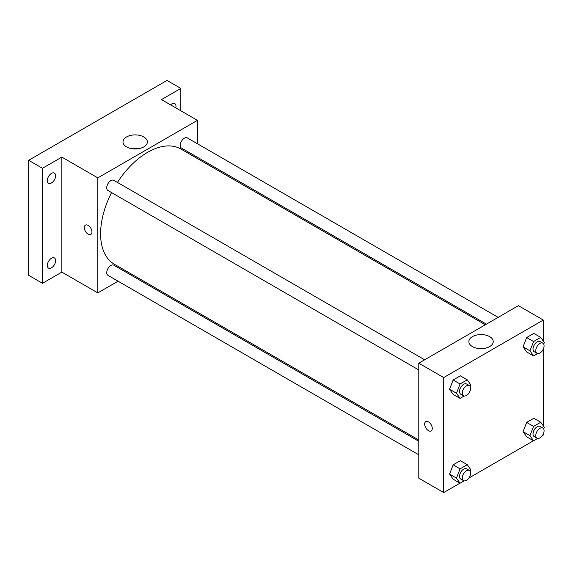 <?xml version="1.0" encoding="UTF-8"?>
<svg xmlns="http://www.w3.org/2000/svg" width="573" height="573" viewBox="0 0 573 573"><rect width="100%" height="100%" fill="white"/><g stroke="black" fill="none" stroke-linecap="round" stroke-linejoin="round"><path stroke-width="0.86" d="M118.074 281.2L97.825 292.889L61.855 272.125L42.488 283.306L28.65 275.319L28.65 160.297L167.001 80.421L180.832 88.414L180.832 110.775M130.909 273.787L129.813 274.424M51.477 267.827A5.866 3.388 -60 0 1 48.54 268.114A5.866 3.388 -60 0 1 47.645 263.415A5.866 3.388 -60 0 1 51.477 258.244A5.866 3.388 -60 0 1 54.414 257.95A5.866 3.388 -60 0 1 55.309 262.656A5.866 3.388 -60 0 1 51.477 267.827M51.477 182.966A5.866 3.388 -60 0 1 48.54 183.26A5.866 3.388 -60 0 1 47.645 178.554A5.866 3.388 -60 0 1 51.477 173.383A5.866 3.388 -60 0 1 54.414 173.089A5.866 3.388 -60 0 1 55.309 177.795A5.866 3.388 -60 0 1 51.477 182.966M61.855 272.125L61.855 157.102L42.488 168.283L28.65 160.297M42.488 283.306L42.488 168.283M97.825 292.889L97.825 177.874L61.855 157.102M97.825 177.874L197.434 120.359L161.464 99.595L180.832 88.414M126.561 146.903A12.183 7.034 180 0 1 122.994 141.925A12.183 7.034 180 0 1 135.178 134.891A12.183 7.034 180 0 1 147.361 141.925A12.183 7.034 180 0 1 139.841 148.428A12.183 7.034 180 0 1 126.561 146.903M170.575 104.852A5.866 3.388 -60 0 1 171.843 103.892A5.866 3.388 -60 0 1 174.772 103.598A5.866 3.388 -60 0 1 175.789 107.867M111.563 192.578A66.525 38.405 120 0 0 100.59 233.784A66.525 38.405 120 0 0 114.371 264.239L418.791 439.992M485.31 324.769L180.889 149.016A66.525 38.405 120 0 0 117.429 182.415M197.434 120.359L197.434 143.744M197.434 157.296L197.434 158.571M498.152 317.363L187.307 137.9A5.866 3.388 120 0 0 182.787 139.468A5.866 3.388 120 0 0 180.223 145.377A5.866 3.388 120 0 0 181.44 148.063L486.413 324.139M418.791 441.26L113.819 265.184A5.866 3.388 120 0 0 109.293 266.76A5.866 3.388 120 0 0 106.736 272.669A5.866 3.388 120 0 0 107.946 275.355L418.791 454.819M418.791 369.957L107.946 190.494A5.866 3.388 -60 0 1 107.946 183.718A5.866 3.388 -60 0 1 113.819 180.33L424.657 359.787M91.945 231.986A5.379 3.109 60 0 1 90.828 234.45A5.379 3.109 60 0 1 85.449 231.342A5.379 3.109 60 0 1 85.449 225.132A5.379 3.109 60 0 1 89.596 226.571A5.379 3.109 60 0 1 91.945 231.986M90.835 234.45A5.379 3.109 60 0 1 85.449 231.342A5.379 3.109 60 0 1 85.449 225.132M132.227 148.751A12.183 7.034 180 0 1 138.129 148.751M459.99 483.168L443.695 492.579L418.791 478.197L418.791 363.182L518.4 305.667L543.304 320.049L543.304 341.021M543.304 433.954L543.304 435.065L542.345 435.623M533.484 440.737L468.85 478.054M526.651 351.929L523.056 346.815L526.651 337.554L533.835 333.4L526.651 337.554L523.056 346.815L526.651 351.929L533.563 355.926L529.975 350.812L533.563 341.544L540.754 337.397L544.35 342.511L543.72 344.129M453.157 479.221L449.561 474.107L453.157 464.839L460.348 460.692L453.157 464.839L449.561 474.107L453.157 479.221L460.076 483.211L456.48 478.097L460.076 468.836L467.267 464.689L470.863 469.803L470.232 471.414M543.304 349.1L543.304 425.882M443.695 492.579L443.695 377.557L543.304 320.049M526.651 436.791L523.056 431.677L526.651 422.416L533.835 418.261L526.651 422.416L523.056 431.677L526.651 436.791L533.563 440.787L529.975 435.673L533.563 426.405L540.754 422.258L544.35 427.372L543.72 428.984M453.157 394.36L449.561 389.246L453.157 379.985L460.348 375.831L453.157 379.985L449.561 389.246L453.157 394.36L460.076 398.357L456.48 393.243L460.076 383.974L467.267 379.827L470.863 384.941L470.232 386.553M443.695 377.557L418.791 363.182M472.431 346.586A12.183 7.034 180 0 1 468.864 341.615A12.183 7.034 180 0 1 481.048 334.582A12.183 7.034 180 0 1 493.231 341.615A12.183 7.034 180 0 1 485.711 348.112A12.183 7.034 180 0 1 472.431 346.586M432.278 428.475A5.379 3.109 60 0 1 431.168 430.939A5.379 3.109 60 0 1 425.782 427.83A5.379 3.109 60 0 1 425.782 421.621A5.379 3.109 60 0 1 429.929 423.06A5.379 3.109 60 0 1 432.278 428.475M431.168 430.939A5.379 3.109 60 0 1 425.789 427.83A5.379 3.109 60 0 1 425.789 421.621M478.097 348.434A12.183 7.034 180 0 1 483.999 348.434M464.144 396.007L460.076 398.357M469.373 385.608L466.608 384.01A5.866 3.388 120 0 0 462.082 385.579A5.866 3.388 120 0 0 459.517 391.488A5.866 3.388 120 0 0 460.735 394.174L463.5 395.771A5.866 3.388 120 0 0 469.373 392.383A5.866 3.388 120 0 0 469.373 385.608A5.866 3.388 120 0 0 464.846 387.176A5.866 3.388 120 0 0 462.289 393.085A5.866 3.388 120 0 0 463.5 395.771M456.48 393.243L449.561 389.246M460.076 383.974L453.157 379.985M467.267 379.827L460.348 375.831M537.632 353.577L533.563 355.926M542.86 343.177L540.095 341.58A5.866 3.388 120 0 0 535.576 343.148A5.866 3.388 120 0 0 533.012 349.057A5.866 3.388 120 0 0 534.229 351.743L536.994 353.34A5.866 3.388 120 0 0 542.86 349.953A5.866 3.388 120 0 0 542.86 343.177A5.866 3.388 120 0 0 538.341 344.745A5.866 3.388 120 0 0 535.776 350.655A5.866 3.388 120 0 0 536.994 353.34M529.975 350.812L523.056 346.815M533.563 341.544L526.651 337.554M540.754 337.397L533.835 333.4M464.144 480.869L460.076 483.211M469.373 470.462L466.608 468.864A5.866 3.388 120 0 0 462.082 470.44A5.866 3.388 120 0 0 459.517 476.349A5.866 3.388 120 0 0 460.735 479.035L463.5 480.632A5.866 3.388 120 0 0 469.373 477.245A5.866 3.388 120 0 0 469.373 470.462A5.866 3.388 120 0 0 464.846 472.037A5.866 3.388 120 0 0 462.289 477.946A5.866 3.388 120 0 0 463.5 480.632M456.48 478.097L449.561 474.107M460.076 468.836L453.157 464.839M467.267 464.689L460.348 460.692M537.632 438.438L533.563 440.787M542.86 428.038L540.095 426.434A5.866 3.388 120 0 0 535.576 428.01A5.866 3.388 120 0 0 533.012 433.919A5.866 3.388 120 0 0 534.229 436.605L536.994 438.202A5.866 3.388 120 0 0 542.86 434.814A5.866 3.388 120 0 0 542.86 428.038A5.866 3.388 120 0 0 538.341 429.607A5.866 3.388 120 0 0 535.776 435.516A5.866 3.388 120 0 0 536.994 438.202M529.975 435.673L523.056 431.677M533.563 426.405L526.651 422.416M540.754 422.258L533.835 418.261"/></g></svg>
